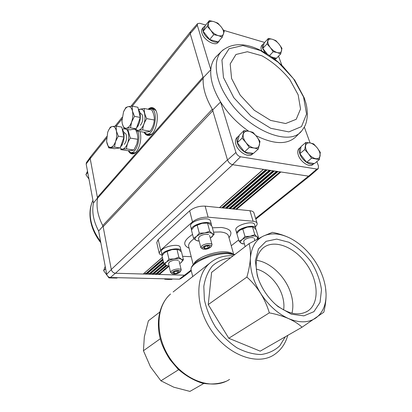 <?xml version="1.0" encoding="UTF-8"?>
<svg xmlns="http://www.w3.org/2000/svg" width="412" height="412" viewBox="0 0 412 412"><rect width="100%" height="100%" fill="white"/><g stroke="black" fill="none" stroke-linecap="round" stroke-linejoin="round"><path stroke-width="0.62" d="M203.719 383.505L189.927 391.4L173.807 387.203L160.922 380.806L150.462 366.824L143.443 350.736L144.334 336.733L148.397 320.793L159.727 312.111M143.443 350.736L160.253 338.767M160.922 380.806L178.648 369.693M302.042 327.205L260.209 351.158L228.768 338.267L208.24 304.597L211.598 272.363L249.049 243.662C250.233 247.679 250.681 252.551 250.393 258.278C249.842 269.515 253.226 281.154 260.544 293.184C268.217 305.065 277.528 313.522 288.467 318.548C299.349 323.07 308.454 322.895 315.793 318.028C322.802 312.826 326.227 304.767 326.077 293.859L325.526 287.627C324.084 278.625 320.634 269.906 315.18 261.466C308.191 250.934 299.771 243.142 289.919 238.09L289.389 237.832C279.671 233.238 270.983 232.662 263.33 236.091C255.636 239.949 251.325 247.344 250.393 258.278C249.976 264.113 248.807 270.375 246.891 277.075C252.026 281.659 256.578 287.03 260.544 293.184C264.38 299.436 267.306 305.987 269.319 312.847C276.349 314.186 282.735 316.086 288.467 318.548C294.065 321.087 298.592 323.976 302.042 327.205L323.832 312.183C325.392 305.714 326.144 299.606 326.077 293.859L325.743 289.203M257.263 275.577L255.347 260.832L258.525 248.853L266.085 241.319L276.725 239.094L288.863 242.251C297.165 246.86 304.581 253.385 311.101 261.821C316.673 270.947 320.139 280.273 321.489 289.806L320.026 302.444L313.929 311.657L303.881 315.865L291.294 314.176L278.126 306.636C269.067 299.179 262.465 289.914 258.329 278.842L257.263 275.577M289.919 238.09L289.389 237.827C284.275 235.422 278.62 233.594 272.409 232.337L263.33 236.091L249.049 243.662M228.768 338.267L269.319 312.847M208.24 304.597L246.891 277.075M238.677 239.923L231.261 245.758M191.214 256.722L182.598 256.31M162.107 255.167C160.397 254.77 159.413 254.086 159.161 253.112L156.771 242.56L158.187 239.599L189.664 210.81C193.959 207.473 199.12 205.912 205.14 206.134L249.95 210.723C252.206 210.98 253.535 211.691 253.931 212.85L257.098 223.304C257.376 224.36 256.789 225.529 255.332 226.811M159.161 253.112L160.613 250.213L192.497 221.867C196.848 218.571 202.05 217.006 208.106 217.17L253.123 221.265C255.388 221.496 256.712 222.176 257.098 223.304M283.626 309.948C284.28 305.586 283.868 300.956 282.385 296.053C278.605 283.276 267.264 271.539 256.269 269.077M258.762 280.006L257.881 277.286C254.462 264.077 256.182 254.322 263.041 248.024C273.764 238.903 293.957 246.582 306.018 263.392C318.27 280.047 319.867 302.702 308.14 310.813C299.369 316.195 288.905 314.382 276.74 305.374L274.335 303.325M256.527 260.338C270.545 262.109 285.887 277.029 290.872 293.591C293.045 300.652 293.416 307.182 291.984 313.182M86.515 162.441L86.165 163.991L93.436 203.049L97.598 197.853M205.722 25.05L199.655 23.257L197.523 23.664L197.327 25.312L190.21 33.64L203.224 77.724L210.8 69.71C210.125 79.284 213.39 90.032 220.585 101.965L235.916 152.497L227.517 160.005L212.324 109.237L212.927 110.581L103.144 226.698L102.732 225.549C97.799 216.006 96.073 206.917 97.556 198.285L90.187 158.522L90.666 156.678M102.995 226.142L98.648 231.044L106.698 274.279C107.275 276.153 108.495 277.23 110.354 277.508L115.396 273.238C113.315 272.924 111.956 271.714 111.302 269.618L106.698 274.279M103.144 226.698L111.302 269.618M86.165 163.991L90.187 158.522M253.215 153.362L252.474 154.042C248.92 158.352 237.93 151.992 235.891 144.334C235.097 141.558 235.36 139.4 236.689 137.871L237.034 137.536M300.976 146.971L300.446 147.388C299.091 148.809 298.896 150.983 299.859 153.908C301.965 160.495 310.658 166.34 314.057 163.523L312.852 164.506C309.716 167.9 300.513 162.045 298.345 155.19C297.387 152.27 297.582 150.097 298.942 148.675L299.246 148.413M304.308 127.066L310.082 142.949M316.859 161.602L318.497 166.108L318.244 168.673L316.859 169.064L240.51 156.781C238.378 156.174 236.849 154.747 235.916 152.497M212.726 109.901L220.585 101.965C227.944 113.63 237.322 123.384 248.724 131.232M255.878 135.584C274.098 144.617 287.535 144.916 296.187 136.485L300.894 131.634M197.327 25.312L210.8 69.71C211.248 64.617 212.839 60.466 215.579 57.258L221.816 51.062C213.241 59.297 214.539 77.842 226.209 96.377C246.093 129.847 290.62 148.011 302.176 130.213C304.746 126.608 306.646 124.172 307.378 115.03C307.131 105.39 305.719 102.557 304.159 97.742L294.745 80.201L282.72 66.183L277.647 61.62C270.576 55.775 263.263 51.299 255.713 48.189C242.04 42.719 230.741 43.677 221.816 51.062L223.191 49.816M278.533 56.13L281.906 65.41M209.342 20.6L205.31 25.559L203.162 31.271L209.646 39.542L218.169 41.936L222.31 37.09L218.272 35.612L213.761 34.634L210.707 30.205L207.221 26.301L209.342 20.6L213.818 21.625L217.83 23.154L221.259 26.981L224.257 31.317L222.31 37.09M243.997 130.619L239.305 135.151L237.348 142.676L244.501 151.904L253.478 153.403L258.298 149.005L254.075 147.996L249.296 147.445L245.933 142.557L242.076 138.149L243.997 130.619L248.735 131.237L252.932 132.319L256.722 136.63L260.018 141.409L258.298 149.005M269.572 55.548L273.213 51.727L270.334 47.576L267.012 43.904L268.408 38.388L264.221 42.915L262.789 48.436L267.233 54.044M271.621 56.959L276.421 58.308L280.706 53.879L277.199 52.576L273.213 51.727M305.879 142.413L301.043 146.548L299.885 153.676L306.636 162.282L314.418 163.585L319.372 159.562L311.57 158.213L308.423 153.666L304.767 149.551L305.879 142.413L310.03 142.938L313.635 143.891L317.23 147.918L320.32 152.378L319.372 159.562M191.132 270.061L179.38 279.161L110.354 277.508M179.38 279.161L180.626 278.733L186.049 274.845M184.823 275.195L186.322 274.639M166.752 265.668L156.452 274.397L184.715 275.195L186.291 274.66L191.276 270.679M115.396 273.238L115.52 273.244C113.331 272.96 111.915 271.709 111.276 269.489L227.476 159.861M90.635 156.72L90.207 158.63L106.574 138.2M148.14 109.231C150.061 107.527 151.899 107.166 153.655 108.145C160.901 111.626 156.4 135.641 148.598 135.45C146.801 135.548 145.328 134.549 144.19 132.453M139.884 131.546C142.804 139.395 138.056 153.908 132.679 153.908C131.057 154.021 129.703 153.14 128.621 151.261M166.86 265.714L156.452 274.397L115.52 273.244L232.682 164.702L266.554 169.811L222.557 207.916M316.859 169.064L308.614 176.156L280.917 171.974L236.56 209.347M261.821 50.97L261.476 50.115C260.806 48.111 260.889 46.582 261.723 45.526L261.898 45.341M276.406 58.303L275.072 59.529M219.199 41.092L218.108 42.374C215.399 46.674 203.739 40.072 201.932 33.109C201.391 31.271 201.509 29.808 202.277 28.727L202.457 28.505M216.81 55.955L215.579 57.258M264.648 42.451L223.644 30.344M227.517 160.005C228.521 162.477 230.195 164.033 232.543 164.682L232.682 164.702M308.614 176.156L310.154 175.708L318.121 168.781M190.21 33.64L190.524 31.714M232.543 164.682L240.51 156.781M280.917 171.974L266.554 169.811M203.224 77.724L203.034 77.075L97.541 197.219M162.395 257.34L143.247 274.026L162.426 257.464M162.771 258.973L145.647 273.831L146.136 274.109L162.905 259.581M162.987 259.926L146.579 274.119L163.013 260.044M163.353 261.527L148.964 273.923L149.453 274.201L163.487 262.125M163.564 262.465L149.896 274.212L163.59 262.583M164.136 263.855L152.26 274.016L152.744 274.294L164.543 264.216M164.779 264.411L153.182 274.304L164.862 264.478M165.948 265.261L155.535 274.109L156.014 274.387L166.448 265.534M168.446 266.049L158.785 274.201L159.264 274.474L169.105 266.183M97.556 198.285L203.183 78.259C202.611 87.54 205.66 97.865 212.324 109.237L102.732 225.549M145.647 273.831L144.859 272.765M148.964 273.923L148.186 272.873M152.26 274.016L151.487 272.981M155.535 274.109L154.768 273.089M158.785 274.201L158.028 273.192M217.994 41.89C213.931 43.811 204.764 37.461 203.193 31.564C202.653 29.726 202.766 28.263 203.533 27.182L205.125 26.049M219.895 39.918L218.35 41.725M253.123 153.346C248.925 156.277 239.259 149.942 237.358 142.928C236.56 140.147 236.823 137.989 238.146 136.46L239.176 135.651M265.137 52.788L262.789 48.704C262.114 46.7 262.192 45.171 263.031 44.115L264.107 43.353M276.215 58.252L273.748 58.514M299.885 153.676L304.767 149.551M306.636 162.282L311.57 158.213M310.03 142.938C312.595 143.525 314.995 145.184 317.23 147.918C319.362 150.725 320.32 153.331 320.109 155.741C319.707 158.028 318.255 159.011 315.747 158.682C313.156 158.131 310.715 156.462 308.423 153.666C306.26 150.787 305.313 148.145 305.58 145.745C306.044 143.484 307.527 142.552 310.03 142.938M262.789 48.436L267.012 43.904M268.408 38.388L272.373 39.279L275.86 40.634L279.13 44.233L281.963 48.307L280.706 53.879M272.373 39.279C274.835 40.103 277.085 41.751 279.13 44.233C281.066 46.762 281.88 48.966 281.561 50.846C281.066 52.612 279.614 53.184 277.199 52.576C274.711 51.778 272.425 50.115 270.334 47.576C268.367 44.996 267.568 42.771 267.934 40.896C268.485 39.166 269.963 38.63 272.373 39.279M237.348 142.676L242.076 138.149M244.501 151.904L249.296 147.445M248.735 131.237C251.68 131.902 254.343 133.699 256.722 136.63C258.968 139.632 259.869 142.408 259.416 144.952C258.757 147.372 256.975 148.387 254.075 147.996C251.088 147.372 248.374 145.56 245.933 142.557C243.647 139.472 242.766 136.66 243.291 134.121C244.028 131.742 245.846 130.779 248.735 131.237M203.162 31.271L207.221 26.301M209.646 39.542L213.761 34.634M213.818 21.625C216.614 22.552 219.096 24.334 221.259 26.981C223.294 29.664 224.04 31.982 223.505 33.933C222.779 35.756 221.033 36.313 218.272 35.612C215.445 34.711 212.922 32.909 210.707 30.205C208.637 27.455 207.905 25.111 208.503 23.175C209.296 21.393 211.073 20.873 213.818 21.625M109.546 277.358L108.959 277.904L103.623 270.669L105.22 266.343M105.663 268.717L103.623 270.669M117.358 277.678L116.905 278.09L108.959 277.904M87.735 172.443L85.912 174.678L87.499 171.176M88.971 179.076L85.912 174.678M172.329 278.991L171.85 279.382L168.148 279.424L164.733 279.212L165.207 278.821M143.999 132.206L146.425 133.941C154.345 136.496 159.29 110.04 151.091 108.68L148.124 109.242M146.78 134.003L149.139 134.4L151.631 134.044M155.69 110.365L153.46 109.144M124.239 128.889L129.955 129.862L136.243 128.832L140.286 117.43L137.881 107.254L132.128 106.141L132.458 111.07L134.497 116.364L131.629 121.967L130.475 127.838L126.489 128.225L124.239 128.889L122.276 123.672L121.937 121.061L123.554 111.801C124.841 108.861 126.371 107.151 128.137 106.672L132.128 106.141M138.288 108.979L140.018 112.497C140.966 118.568 139.812 123.724 136.547 127.972M135.357 128.977L132.638 129.419M140.286 117.43L134.497 116.364M136.243 128.832L130.475 127.838M123.554 111.801L125.876 107.511L128.137 106.672C130.171 106.353 131.613 107.82 132.458 111.07C133.164 114.51 132.885 118.141 131.629 121.967C130.254 125.66 128.539 127.741 126.489 128.225C124.47 128.415 123.064 126.901 122.276 123.672L121.931 120.865M154.289 120.005C153.99 123.95 152.631 127.694 150.21 131.232C149.113 131.747 146.976 132.072 143.803 132.216L136.362 130.949C137.361 130.434 139.472 130.099 142.707 129.94C142.959 126.01 144.313 122.24 146.765 118.62C144.859 115.01 144.046 111.637 144.324 108.505L151.812 109.953C153.697 113.485 154.526 116.838 154.289 120.005L146.765 118.62M142.707 129.94L150.21 131.232M144.324 108.505L138.926 109.386M140.271 125.346C142.717 122.266 143.361 118.744 142.207 114.788L140.497 113.243M135.749 128.91C138.695 133.251 144.54 126.917 145.003 118.63C144.978 110.952 142.933 107.975 138.865 109.685M128.178 150.694L130.609 152.492C135.975 154.232 141.316 138.478 137.721 131.181M130.939 152.538L133.277 152.883L135.45 152.569M108.711 147.841L114.325 148.675L120.175 147.954L123.971 137.067L121.777 127.087L116.133 126.118L116.375 130.975L118.29 136.145L115.561 141.512L114.515 147.099L108.711 147.841L106.708 141.826M122.117 128.626L123.791 132.211C124.651 138.19 123.543 143.16 120.464 147.125M119.284 148.062L116.91 148.356M123.971 137.067L118.29 136.145M120.175 147.954L114.515 147.099M108.289 130.825L110.313 127.159L112.373 126.499L116.133 126.118M110.761 147.347C108.886 147.445 107.589 145.91 106.868 142.737L106.626 141.115L107.666 132.427L108.258 130.898C109.443 128.317 110.818 126.855 112.373 126.499C114.268 126.288 115.602 127.782 116.375 130.975C117.013 134.343 116.745 137.855 115.561 141.512C114.273 145.029 112.672 146.976 110.761 147.347M137.062 143.33L137.706 139.519M134.724 129.301L135.455 129.43C137.103 132.566 137.876 135.584 137.768 138.489L136.902 143.901L133.89 150.02C132.922 150.406 130.934 150.632 127.926 150.704L120.613 149.613C121.489 149.221 123.456 148.99 126.52 148.907C126.711 145.173 127.983 141.568 130.331 138.097L128.05 130.244M130.331 138.097L137.726 139.292M126.52 148.907L133.89 150.02M124.254 144.37C126.597 141.301 127.164 137.835 125.948 133.977L124.373 132.638M120.191 147.903C122.982 151.801 128.199 145.889 128.652 138.082C128.879 133.905 128.158 130.97 126.479 129.27M124.1 128.616L122.678 129.342M236.828 233.434C235.551 228.789 254.863 223.371 255.734 228.135L255.682 229.242M236.869 233.619L235.88 230.159C233.99 225.524 253.756 219.761 254.693 224.684L255.734 228.135M239.042 241.195L236.823 233.444L239.557 230.401L242.725 228.722L247.411 227.115L252.499 226.894L254.132 227.676L256.156 229.814L258.473 237.508L256.867 236.797L254.822 234.67L250.125 236.297L245.001 236.524L242.21 239.573L239.042 241.195L241.164 243.265L242.859 243.93M251.449 226.842L247.411 227.115L239.856 230.174M256.959 239.336L258.473 237.508M245.001 236.524L242.725 228.722M254.822 234.67L252.499 226.894M256.831 239.403C257.67 238.337 257.68 237.472 256.867 236.797C255.569 235.911 253.323 235.746 250.125 236.297C246.891 236.957 244.254 238.048 242.21 239.573C240.356 241.102 240.011 242.333 241.164 243.265L244.424 244.038M253.432 237.76C250.65 237.199 247.761 237.858 244.759 239.748L244.007 240.495L243.708 241.556L245.176 246.633M162.189 255.502L162.163 255.399C160.572 250.784 180.487 246.041 181.11 250.877L181.11 251.598M162.163 255.399L161.365 251.907C159.768 247.246 179.632 242.519 180.265 247.406L181.11 250.877M174.518 273.604L173.055 272.868L174.518 273.604L177.593 273.007L174.518 273.604L174.096 271.807M173.055 272.868L174.693 271.523L178.025 270.936L179.235 271.668L177.593 273.007L179.235 271.668M172.484 272.157C174.935 269.973 182.125 269.834 180.183 271.987C177.876 273.784 175.285 274.407 172.417 273.856C171.634 273.45 171.66 272.883 172.484 272.157M172.262 273.774L170.583 272.553L171.361 271.147C173.756 268.984 181.064 268.145 181.239 269.994L180.286 271.843M177.108 270.942L177.593 273.007M163.816 263.556L162.029 255.744L164.403 252.829L167.123 251.289L171.902 249.657L176.841 249.415L179.127 250.048L181.558 252.041L183.443 259.792L181.342 259.236L178.88 257.258L174.091 258.916L168.951 259.153L166.53 262.073L163.816 263.556L166.35 265.483L167.715 265.946M177.124 249.425L171.902 249.657L165.294 252.154M179.699 263.562L180.992 262.665L183.443 259.792M168.951 259.153L167.123 251.289M178.88 257.258L176.995 249.425M180.992 262.665C182.609 261.249 182.727 260.106 181.342 259.236C179.75 258.453 177.335 258.345 174.091 258.916C170.836 259.581 168.317 260.636 166.53 262.073C164.96 263.51 164.898 264.648 166.35 265.483L169.09 266.101M178.345 260.332C175.327 259.632 172.304 260.25 169.275 262.187L168.513 263.623L170.583 272.553M211.48 224.705L210.506 221.095C209.615 215.646 188.748 221.11 190.638 226.296L191.544 229.85C189.901 224.695 210.625 219.354 211.48 224.705L211.474 225.678M204.898 248.714L203.482 247.833L204.898 248.714L208.132 248.101L204.898 248.714L204.398 246.793M203.482 247.833L205.315 246.325L208.436 245.701L209.976 246.603L208.132 248.101L209.976 246.603M202.972 246.994C205.701 244.568 213.066 244.543 210.954 246.942C208.601 248.889 205.918 249.595 202.915 249.049C201.942 248.58 201.962 247.895 202.972 246.994M202.719 248.956L200.85 247.648L201.782 245.918C204.419 243.559 211.804 242.699 212.067 244.713L211.078 246.767M207.514 245.743L208.132 248.101M193.501 238.126L191.441 230.004L194.093 226.791L197.147 225.004L202.158 223.325L207.53 223.098L209.569 223.943L211.959 226.214L214.132 234.268L212.129 233.496L209.708 231.245L204.687 232.95L199.269 233.182L196.56 236.4L193.501 238.126L196.004 240.32L198.105 241.035M206.407 223.036L202.158 223.325L195.267 225.915M210.331 238.198L214.132 234.268M199.269 233.182L197.147 225.004M209.708 231.245L207.53 223.098M211.392 237.43C213.215 235.839 213.462 234.531 212.129 233.496C210.578 232.553 208.096 232.368 204.687 232.95C201.257 233.64 198.548 234.794 196.56 236.4C194.778 238.023 194.598 239.326 196.004 240.32L199.171 241.123M208.642 234.557C205.537 233.877 202.447 234.557 199.377 236.596L198.46 238.363L200.85 247.648M173.112 291.979L209.687 263.247C194.886 275.824 194.891 306.811 211.871 331.135C228.675 355.592 257.716 365.835 274.119 354.747C280.891 350.236 285.439 343.783 287.756 335.383M226.229 381.26C218.803 384.046 210.795 384.679 202.199 383.15C193.588 380.358 185.513 375.656 177.979 369.049L170.12 359.789C166.829 354.799 164.094 349.561 161.921 344.077C154.886 324.656 158.635 304.365 170.527 294.008C155.741 306.533 154.685 336.022 170.177 358.615C185.493 381.342 213.143 390.344 229.551 379.426M230.725 257.706C223.737 258.607 217.649 261.316 212.458 265.828C208.008 271.323 205.13 278.172 203.816 286.386L204.383 299.725C206.463 309.17 210.213 318.332 215.615 327.205C221.836 335.538 228.948 342.408 236.962 347.821C245.181 352.111 253.2 354.351 261.012 354.536C268.387 353.501 274.634 350.607 279.758 345.848L285.331 336.774M234.49 254.822L228.578 253.761C213.236 252.52 188.418 263.762 191.199 270.375L192.728 276.57M233.537 253.9L228.536 236.009C227.805 233.743 225.045 232.394 220.255 231.956L213.56 232.147M194.124 238.764C190.009 241.561 188.191 244.151 188.681 246.541L193.166 264.566M228.995 237.652C233.12 232.116 230.56 228.722 221.321 227.47L212.391 227.805M192.558 234.402C183.464 240.474 182.31 245.073 189.093 248.194M232.399 253.555C230.921 252.592 228.691 252.02 225.714 251.845C214.626 250.98 196.442 257.84 193.985 263.706M160.613 250.213L158.187 239.599M192.497 221.867L189.664 210.81M208.106 217.17L205.14 206.134M253.123 221.265L249.95 210.723M190.246 33.758L132.242 106.162M121.942 119.016L116.241 126.139M308.5 176.135L255.625 218.448M263.381 169.332L219.467 207.602M267.043 169.883L223.031 207.967M270.19 170.357L226.095 208.281M270.674 170.429L226.569 208.328M273.795 170.903L229.613 208.637M274.274 170.975L230.081 208.688M277.369 171.444L233.099 208.997M277.848 171.516L233.563 209.044M265.694 169.677L221.718 207.833M269.33 170.228L225.261 208.194M272.94 170.774L228.778 208.554M276.519 171.315L232.265 208.91M280.067 171.85L235.731 209.265M132.916 153.851L129.749 152.177M132.7 153.836L130.058 152.322M132.736 153.841L130.583 152.486M133.952 153.558L131.51 152.625M149.633 108.644L151.719 107.851L153.712 108.181M148.804 135.399L146.827 134.848L145.4 133.524M150.009 108.593L153.645 108.14M148.547 135.378L145.73 133.704M150.596 108.598L153.249 108.011M148.572 135.383L146.286 133.905M151.585 108.778L154.454 108.753M149.947 135.11L147.264 134.085M303.587 97.052L293.535 78.769L278.28 62.336L260.389 50.521L242.9 45.547L229.077 48.709L221.929 59.967L223.458 77.502L233.831 97.732L250.908 116.066L270.756 128.297L288.858 131.902L301.496 126.608L306.549 114.062L303.587 97.052M298.149 94.791L289.754 79.459C281.628 69.53 272.358 61.64 261.944 55.8L247.365 51.727L235.958 54.487L230.184 63.932L231.585 78.471L240.201 95.146L254.266 110.256L270.622 120.412L285.624 123.533L296.213 119.3L300.539 108.964L298.149 94.791M98.648 231.044C93.472 221.249 91.732 211.912 93.436 203.049M100.59 241.458C95.46 234.68 92.195 227.568 90.8 220.126C89.522 212.71 90.228 206.113 92.932 200.33M209.687 263.247C216.321 257.654 224.143 255.183 233.166 255.837M191.199 270.375C190.416 267.383 192.857 264.03 198.522 260.307L209.77 255.45C213.241 254.281 221.924 252.633 227.795 252.88L234.928 254.487M276.74 305.374L278.126 306.636M258.669 279.763L258.329 278.842M308.14 310.813L306.131 311.997M263.556 169.358L219.637 207.617M267.213 169.909L223.201 207.983M270.844 170.455L226.734 208.343M274.443 171.001L230.241 208.704M278.012 171.536L233.722 209.059M309.937 175.888L255.826 219.112M190.38 31.894L130.965 106.25M122.091 117.353L115.03 126.19M106.718 136.593L90.552 156.823M133.102 153.841L132.679 153.908M149.062 135.383L148.598 135.45M153.218 108.001L153.717 108.181M197.523 23.664L190.442 31.812M86.453 162.534L90.501 156.9M203.533 27.182L202.277 28.727M238.146 136.46L236.689 137.871M263.031 44.115L261.723 45.526M300.446 147.388L298.942 148.675M92.927 200.314C90.037 206.438 89.26 213.298 90.589 220.883C92.051 228.624 95.466 235.916 100.832 242.766M151.091 108.68L153.805 109.211M137.999 125.964L138.334 126.02M140.157 113.176L140.667 113.274M122.019 144.916L122.529 144.993M123.863 132.551L124.532 132.664M254.843 240.469L254.256 238.497M250.414 226.806L250.815 226.827M181.239 269.994L179.107 261.09M176.037 249.327L176.841 249.415M212.067 244.713L209.6 235.443M196.241 225.343L195.973 225.513M205.155 223.005L205.464 223.026"/></g></svg>
